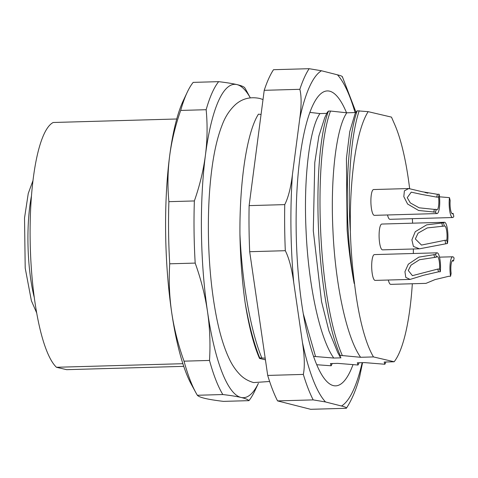 <?xml version="1.0" encoding="UTF-8"?>
<svg xmlns="http://www.w3.org/2000/svg" width="478" height="478" viewBox="0 0 478 478"><rect width="100%" height="100%" fill="white"/><g stroke="black" fill="none" stroke-linecap="round" stroke-linejoin="round"><path stroke-width="0.72" d="M277.563 400.899A179.8 42.817 -91.6 0 1 272.472 389.403A179.8 42.817 -91.6 0 1 267.704 375.427L249.689 251.709L285.312 250.699C289.035 258.096 291.843 268.732 293.737 282.612L302.425 342.29C304.576 356.164 304.874 366.871 303.333 374.417A179.8 42.817 88.4 0 0 308.095 388.393A179.8 42.817 88.4 0 0 313.186 399.889L325.518 401.956L341.489 406.013C345.331 406.951 346.932 407.716 346.299 408.296L310.67 409.305L277.563 400.899L313.186 399.889M285.312 250.699A179.8 42.817 88.4 0 1 284.679 227.57A179.8 42.817 88.4 0 1 284.751 204.614C288.294 197.575 290.851 187.597 292.416 174.667L299.7 119.04C301.516 106.104 301.57 96.192 299.849 89.308L264.22 90.318A179.8 42.817 -91.6 0 1 273.512 69.704L309.141 68.695A179.8 42.817 88.4 0 0 299.849 89.308M342.254 77.101C342.887 76.516 341.286 75.757 337.444 74.819L321.473 70.762L309.141 68.695M352.949 364.822A147.529 35.133 -91.6 0 1 335.658 385.854A147.529 35.133 -91.6 0 1 315.378 361.38A147.529 35.133 -91.6 0 1 296.671 196.38A147.529 35.133 -91.6 0 1 327.299 90.922A147.529 35.133 -91.6 0 1 346.532 112.766M346.299 408.296L346.389 408.194C351.724 400.104 356.116 389.761 359.57 377.172L362.569 362.659M303.333 374.417L267.704 375.427M249.689 251.709A179.8 42.817 -91.6 0 1 249.122 205.624L264.22 90.318M284.751 204.614L249.122 205.624M183.755 366.357L66.669 369.673L56.452 367.277A124.477 29.642 88.4 0 1 30.138 239.108A124.477 29.642 88.4 0 1 53.183 122.493L176.741 118.992M182.877 363.698L56.452 367.277M248.936 400.654A165.968 39.525 -91.6 0 0 254.828 390.879L258.395 383.332A156.748 37.326 -91.6 0 1 241.049 397.451A156.748 37.326 -91.6 0 1 207.512 311.62A156.748 37.326 -91.6 0 1 205.426 155.177C207.35 140.018 207.595 124.86 206.155 109.707A165.968 39.525 -91.6 0 1 218.649 81.66L193.178 82.377A165.968 39.525 88.4 0 0 187.286 92.158L183.289 100.619A156.748 37.326 88.4 0 0 169.618 156.192A156.748 37.326 88.4 0 0 171.71 312.636A156.748 37.326 88.4 0 0 191.331 384.33L195.801 392.552A165.968 39.525 88.4 0 0 197.354 395.264C198.31 396.382 200.939 397.451 205.241 398.467C209.615 399.483 215.686 400.45 223.465 401.377L248.936 400.654C247.98 399.536 245.351 398.467 241.049 397.451C236.676 396.435 230.599 395.467 222.826 394.541L197.354 395.264M222.826 394.541A165.968 39.525 -91.6 0 1 209.501 360.442C210.523 344.046 209.86 327.771 207.512 311.62C205.104 295.44 200.993 279.266 195.185 263.091L169.72 263.808C168.698 280.21 169.361 296.485 171.71 312.636C174.117 328.81 178.228 344.991 184.03 361.165A165.968 39.525 88.4 0 0 195.801 392.552M206.155 109.707L180.684 110.43C175.295 125.804 171.608 141.058 169.618 156.192C167.694 171.357 167.449 186.51 168.889 201.668L194.361 200.945C199.75 185.572 203.437 170.317 205.426 155.177A156.748 37.326 -91.6 0 1 236.873 84.57A156.748 37.326 -91.6 0 1 250.293 97.823L246.313 90.485A165.968 39.525 -91.6 0 0 244.76 87.773C243.81 86.655 241.181 85.586 236.873 84.57C232.511 83.554 226.435 82.586 218.649 81.66M184.03 361.165L209.501 360.442M168.889 201.668A165.968 39.525 88.4 0 0 169.72 263.808M195.185 263.091A165.968 39.525 -91.6 0 1 194.361 200.945M187.286 92.158A165.968 39.525 88.4 0 0 180.684 110.43M265.188 358.147L259.715 357.914L259.506 358.428L265.427 359.82M259.506 358.428C253.651 344.967 248.847 326.319 245.089 302.472C242.071 280.694 240.356 257.911 239.932 234.13C239.55 179.871 247.21 131.587 258.449 114.164L261.06 114.451M316.735 364.732L331.158 365.778L330.465 363.567L337.683 363.364L358.016 365.019L357.317 362.808L364.535 362.605L384.868 364.254L384.175 362.049L394.153 361.762L373.485 356.923L360.615 357.287L342.35 355.572L340.282 355.632L340.199 357.03L340.975 357.843L333.764 358.046L313.556 356.391M331.158 365.778L332.24 363.519M373.485 356.923A130.01 30.956 -91.6 0 1 354.509 283.448C352.322 267.154 350.942 249.869 350.356 231.591A133.105 31.697 -91.6 0 1 368.162 111.655L391.482 117.122L394.703 124.501A130.01 30.956 -91.6 0 1 409.634 188.559M412.359 218.673A130.01 30.956 -91.6 0 1 412.61 223.178M413.345 248.984A130.01 30.956 -91.6 0 1 413.345 253.489M412.329 283.753A130.01 30.956 -91.6 0 1 394.153 361.762M437.071 252.82L374.411 254.595A12.906 3.071 88.4 0 0 372.344 258.449A12.906 3.071 88.4 0 0 372.081 272.526A12.906 3.071 88.4 0 0 375.14 280.401L410.124 279.409L423.705 275.226L438.529 271.815L440.316 271.761A12.906 3.071 88.4 0 0 437.071 252.82A12.906 3.071 88.4 0 0 435.649 254.421L436.39 257.17A9.219 2.193 -91.6 0 1 437.179 256.507A9.219 2.193 -91.6 0 1 439.581 269.012L440.316 271.761M439.139 194.235L437.346 194.289L422.343 191.768L408.762 188.547L373.617 189.539A12.906 3.071 88.4 0 0 370.994 197.701A12.906 3.071 88.4 0 0 372.117 211.802A12.906 3.071 88.4 0 0 374.346 215.345L437.012 213.57A12.906 3.071 88.4 0 0 439.139 194.235L438.571 197.079A9.219 2.193 -91.6 0 1 436.904 209.884A9.219 2.193 -91.6 0 1 436.127 209.334L435.56 212.172A12.906 3.071 88.4 0 0 437.012 213.57M444.48 222.27L381.82 224.051A12.906 3.071 88.4 0 0 380.213 226.16A12.906 3.071 88.4 0 0 379.341 240.685A12.906 3.071 88.4 0 0 382.549 249.857L419.463 248.811L447.42 243.499A12.906 3.071 88.4 0 0 447.486 229.697A12.906 3.071 88.4 0 0 444.48 222.27A12.906 3.071 88.4 0 0 443.638 222.814L444.235 226.088A9.219 2.193 -91.6 0 1 444.582 225.957A9.219 2.193 -91.6 0 1 446.655 230.766A9.219 2.193 -91.6 0 1 446.816 240.219L447.42 243.499M388.315 280.024A12.906 3.071 88.4 0 0 388.548 280.915A12.906 3.071 88.4 0 0 390.753 284.362L425.982 283.364L435.04 279.594L448.782 276.284L450.575 276.236L451.13 273.362A9.219 2.193 -91.6 0 1 452.786 260.468A9.219 2.193 -91.6 0 1 453.538 260.982L454.1 258.114A12.906 3.071 88.4 0 0 452.684 256.782A12.906 3.071 88.4 0 0 450.204 263.318A12.906 3.071 88.4 0 0 450.575 276.236M387.521 214.975A12.906 3.071 88.4 0 0 389.958 219.312L452.618 217.532A12.906 3.071 88.4 0 0 453.819 216.42L453.132 213.445A9.219 2.193 -91.6 0 1 452.517 213.845A9.219 2.193 -91.6 0 1 450.168 200.617L449.481 197.641A12.906 3.071 88.4 0 0 449.726 210.846A12.906 3.071 88.4 0 0 452.618 217.532M354.509 283.448L354.174 283.46C350.954 266.228 348.605 248.339 347.13 229.775L346.425 158.445L349.747 131.677L354.951 114.081M360.615 357.287C346.454 337.486 335.197 283.747 332.933 230.175C330.286 176.424 336.554 127.112 346.813 112.802L355.68 112.551M342.35 355.572C317.697 299.389 312.929 157.447 330.531 111.039L346.813 112.802M340.282 355.632C315.629 299.437 310.861 157.525 328.464 111.093L330.531 111.039M328.464 111.093L327.245 112.402L324.717 117.737L318.874 136.116L314.781 162.556L313.293 230.731L321.557 301.678L328.9 330.878L337.767 352.573L340.199 357.03M333.764 358.046C319.561 338.101 308.382 284.697 306.075 230.94C303.416 177.105 309.744 127.763 319.961 113.567L326.785 113.37M315.492 356.337L303.297 313.813M309.846 112.396L319.961 113.567M355.746 112.551L357.15 110.818L368.162 111.655M350.356 231.591C347.237 183.677 350.93 135.125 359.217 110.759M354.174 283.46C343.682 224.26 345.463 144.153 357.15 110.818M252.671 178.551L258.072 137.276M261.783 357.861C250.358 330.19 242.065 282.05 239.932 234.13M259.715 357.914C253.818 343.258 248.942 324.771 245.089 302.472M435.649 254.421L418.836 257.128L408.302 264.22L404.938 271.725L405.786 277.395L410.124 279.409M438.529 271.815L437.788 269.066L412.418 275.657L408.278 270.488L411.044 265.129L419.529 259.715L436.39 257.17M433.863 254.475L434.598 257.218M437.788 269.066L439.581 269.012M408.762 188.547L404.394 190.841L403.814 196.643L407.597 204.016L418.609 210.487L435.56 212.172M433.767 212.226L434.335 209.382L419.146 207.811L410.315 202.917L407.232 197.665L411.241 192.162L421.811 194.438L436.778 197.127L438.571 197.079M437.346 194.289L436.778 197.127M434.335 209.382L436.127 209.334M443.638 222.814L426.705 224.839L415.251 231.693L411.899 239.872L413.41 246.433L419.463 248.811M445.627 243.547L445.03 240.273L421.476 245.065L415.34 238.958L418.071 233.156L427.266 227.922L444.235 226.088M441.845 222.862L442.443 226.142M445.03 240.273L446.816 240.219M452.063 261.03L453.538 260.982M439.473 196.811L449.481 197.641M424.972 192.491L427.816 193.172M451.871 213.481L453.132 213.445M302.425 342.29A169.284 40.313 88.4 0 0 325.518 401.956M341.489 406.013A169.284 40.313 88.4 0 0 362.175 362.671M292.416 174.667A169.284 40.313 88.4 0 0 290.953 228.102A169.284 40.313 88.4 0 0 293.737 282.612M321.473 70.762A169.284 40.313 88.4 0 0 299.7 119.04M355.082 112.569A169.284 40.313 88.4 0 0 337.444 74.819M34.32 297.663A73.761 17.567 -91.6 0 1 31.44 196.046M355.925 112.049L342.356 76.677M269.628 381.492L253.615 382.579C248.04 380.984 243.41 378.241 239.717 374.346C235.397 369.847 231.812 364.457 228.956 358.195C223.859 347.243 219.683 333.435 216.42 316.777C212.035 294.305 209.424 269.526 208.593 242.424C207.816 214.849 209.017 189.539 212.19 166.481C214.497 149.799 217.854 135.877 222.282 124.704C225.299 116.608 229.733 109.862 235.588 104.473C242.358 98.576 250.382 96.562 259.656 98.438L263.014 99.532M355.871 112.157L354.903 114.188M358.142 364.762L359.092 362.754M384.993 364.003L385.949 361.995M439.509 257.152L452.684 256.782M36.71 312.976L31.393 300.77L25.209 268.128L24.527 217.992L28.256 193.453L32.964 180.618"/></g></svg>

